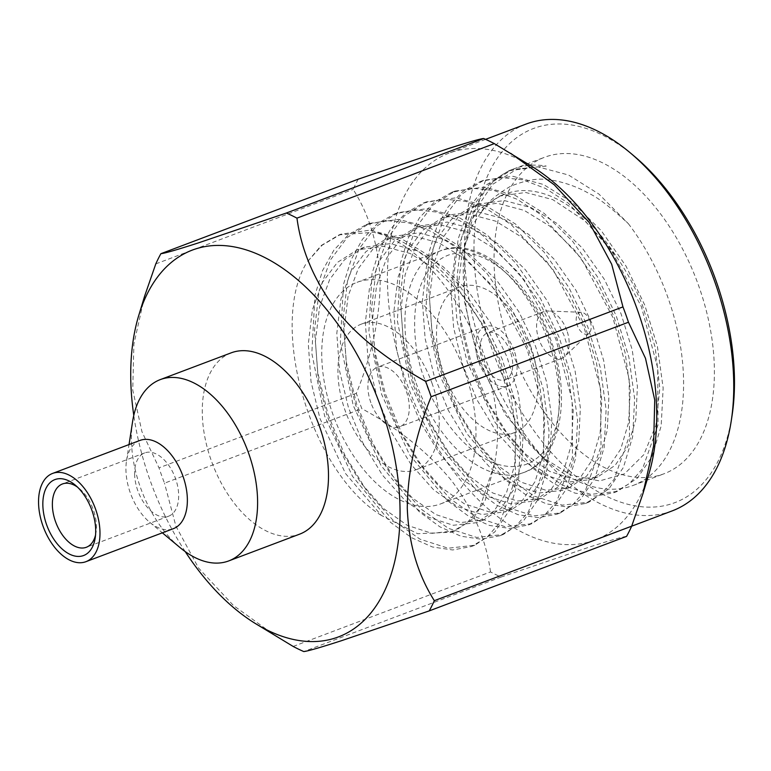 <?xml version="1.0" encoding="UTF-8"?>
<svg xmlns="http://www.w3.org/2000/svg" width="771" height="771" viewBox="0 0 771 771"><rect width="100%" height="100%" fill="white"/><g stroke="black" fill="none" stroke-linecap="round" stroke-linejoin="round"><path stroke-width="0.58" stroke-dasharray="3.85 2.89" d="M328.118 414.779L344.627 454.688L366.929 491.166L392.969 520.155L419.944 539.141L448.144 548.22L474.782 545.232L494.809 531.951L509.371 510.402L518.546 479.822L520.55 441.87L514.777 400.178L502.21 359.103L483.446 320.052L458.639 284.518L430.102 256.473L400.872 238.335L370.302 230.153L341.023 234.143L322.056 245.274L306.887 262.362L321.314 245.448L339.115 234.866L373.636 232.322C442.795 246.527 513.332 377.896 494.384 464.007L479.784 507.925L467.101 522.844L451.382 532.202L417.67 533.715L381.317 515.413L345.514 473.529L319.946 418.47L311.021 381.578L308.304 344.03L312.409 309.788L322.586 282.109L337.39 262.41L357.214 249.9L383.11 246.334L410.133 253.476L435.952 269.358L461.193 293.963L483.157 325.131L499.781 359.411L510.961 395.465L516.185 432.059L514.585 465.366L506.653 492.187L493.98 511.086L476.517 522.699L453.261 525.273L428.618 517.235L405.045 500.495L382.31 474.955L362.852 442.833L348.473 407.705L339.539 370.803L336.821 333.265L340.927 299.013L351.113 271.334L365.917 251.645L385.731 239.126L411.627 235.56L438.651 242.701L464.479 258.593L489.72 283.188L511.674 314.366L528.308 348.646L539.488 384.69L544.712 421.294L543.102 454.591L535.17 481.422L522.497 500.312L505.044 511.934L481.788 514.508L457.145 506.46L433.562 489.73L410.827 464.181L391.369 432.068L376.99 396.93L368.066 360.038L365.348 322.49L369.454 288.248L379.631 260.569L394.434 240.87L414.258 228.361L440.154 224.795L467.178 231.936L492.997 247.819L518.237 272.423L540.201 303.591L556.826 337.871L568.005 373.925L573.229 410.519L571.629 443.826L563.697 470.647L551.014 489.546L533.561 501.16L510.306 503.733L485.663 495.695L462.089 478.955L439.345 453.415L419.896 421.294L405.517 386.165L396.583 349.263L393.865 311.725L397.971 277.473L408.158 249.794L422.961 230.105L442.776 217.586L468.672 214.02L495.695 221.161L521.524 237.054L546.764 261.648L568.719 292.826L585.353 327.106L596.532 363.151L601.756 399.754L600.146 433.051L592.215 459.882L579.541 478.772L562.088 490.395L538.833 492.968L514.18 484.92L490.607 468.19L467.872 442.641L448.414 410.529L434.034 375.39L425.11 338.498L422.383 300.95L426.498 266.708L436.675 239.029L451.478 219.33L471.303 206.821L497.199 203.255L524.213 210.396L550.041 226.279L575.282 250.883L597.236 282.051L613.87 316.332L625.05 352.386L630.273 388.979L628.673 422.286L620.742 449.108L608.059 468.007L590.605 479.62L567.35 482.193L542.707 474.155L519.134 457.415L496.389 431.876L476.941 399.754L462.561 364.625L453.627 327.723L450.91 290.185L455.015 255.933L465.202 228.255L480.005 208.565L499.82 196.046L525.716 192.48L552.74 199.622L585.334 221.161L615.856 255.799C626.746 271.44 635.641 288.026 642.561 305.547L655.205 347.364L659.793 388.507L655.89 425.39L643.775 454.726L624.443 473.847L599.539 480.931L571.205 475.177L541.917 456.846L548.075 462.022A169.148 98.929 69.3 0 1 479.244 357.715A169.148 98.929 69.3 0 1 465.279 242.759A169.148 98.929 69.3 0 1 513.669 168.945A169.148 98.929 69.3 0 1 546.225 166.054L512.146 169.524L489.768 183.691L473.076 206.04L461.646 237.478L457.145 276.365L460.412 319.011L470.724 360.934L487.233 400.843L509.544 437.311L535.585 466.31L562.551 485.287L590.75 494.375L617.388 491.387L637.415 478.107L651.977 456.557L661.161 425.978L663.156 388.025L657.384 346.324L644.826 305.258L626.062 266.197L601.255 230.674L572.708 202.619L543.488 184.491L512.908 176.299L483.629 180.289L461.241 194.465L444.549 216.815L433.119 248.243L428.618 287.14L431.885 329.786L442.197 371.699L458.716 411.608L481.017 448.086L507.058 477.076L534.033 496.061L562.232 505.14L588.871 502.152L608.888 488.872L623.46 467.322L632.634 436.743L634.639 398.79L628.866 357.098L616.299 316.023L597.535 276.972L572.728 241.439L544.181 213.394L514.961 195.256L484.39 187.074L455.112 191.063L432.724 205.231L416.032 227.58L404.602 259.017L400.101 297.905L403.368 340.551L413.68 382.474L430.189 422.383L452.5 458.851L478.54 487.85L505.506 506.826L533.705 515.915L560.344 512.927L580.37 499.647L594.933 478.097L604.117 447.517L606.112 409.565L600.349 367.863L587.781 326.798L569.017 287.737L544.21 252.213L515.664 224.159L486.443 206.03L455.863 197.839L426.585 201.829L404.197 216.005L387.505 238.355L376.075 269.783L371.574 308.679L374.841 351.325L385.163 393.239L401.672 433.148L423.973 469.626L450.013 498.615L476.989 517.601L505.188 526.68L531.826 523.692L551.843 510.412L566.415 488.862L575.59 458.282L577.595 420.33L571.822 378.638L559.254 337.563L540.49 298.512L515.683 262.978L487.147 234.933L457.916 216.796L427.346 208.613L398.067 212.603L375.679 226.77L358.987 249.12L347.557 280.557L343.056 319.445L346.324 362.091L356.636 404.014L373.145 443.923L395.456 480.391L421.496 509.39L448.471 528.366L476.661 537.454L503.299 534.467L523.326 521.186L537.888 499.637L547.073 469.057L549.068 431.105L543.304 389.403L530.737 348.338L511.973 309.277L487.166 273.753L458.62 245.698L429.399 227.57L398.819 219.378L369.54 223.368L347.152 237.545L330.46 259.894L319.04 291.322L314.529 330.219L317.797 372.865L328.118 414.779M494.384 464.007L485.258 500.273L472.584 519.162L455.131 530.785L431.876 533.349L407.223 525.311L383.65 508.571L360.915 483.031L341.457 450.91L327.077 415.781L318.153 378.879L315.426 341.341L319.541 307.089L329.718 279.41L344.521 259.721L364.346 247.202L390.242 243.636L417.256 250.787L443.084 266.67L468.325 291.265L490.279 322.442L506.913 356.722L518.093 392.767L523.316 429.37L521.716 462.667L513.785 489.498L501.102 508.388L483.648 520.011L460.393 522.584L435.75 514.536L412.177 497.806L389.432 472.257L369.984 440.145L355.604 405.006L346.671 368.114L343.953 330.566L348.058 296.324L358.245 268.645L373.048 248.946L392.863 236.437L418.759 232.871L445.783 240.012L471.611 255.895L496.852 280.499L518.806 311.667L535.44 345.957L546.62 382.002L551.843 418.595L550.234 451.902L542.302 478.733L529.629 497.623L512.166 509.245L488.91 511.809L464.267 503.771L440.694 487.031L417.959 461.492L398.501 429.37L384.122 394.241L375.198 357.339L372.47 319.801L376.585 285.549L386.763 257.871L401.566 238.181L421.39 225.662L447.286 222.096L474.3 229.247L500.128 245.13L525.369 269.725L547.323 300.902L563.958 335.183L575.137 371.227L580.361 407.83L578.751 441.128L570.829 467.958L558.146 486.848L540.693 498.471L517.437 501.044L492.794 492.997L469.221 476.266L446.476 450.717L427.028 418.605L412.649 383.466L403.715 346.574L400.997 309.026L405.103 274.784L415.29 247.105L430.093 227.406L449.907 214.897L475.803 211.331L502.827 218.472L528.655 234.355L553.896 258.96L575.85 290.127L592.475 324.418L603.664 360.462L608.888 397.055L607.278 430.363L599.346 457.193L586.673 476.083L569.21 487.706L545.955 490.269L521.312 482.232L497.738 465.491L475.003 439.952L455.545 407.83L441.166 372.701L432.242 335.799L429.514 298.261L433.63 264.01L443.807 236.331L458.61 216.641L478.434 204.132L504.33 200.556L531.344 207.707L557.173 223.59L582.413 248.185L604.368 279.362L621.002 313.643L632.181 349.687L637.405 386.29L635.796 419.588L627.873 446.419L615.191 465.308L597.737 476.931L574.482 479.504L549.839 471.457L526.265 454.726L503.521 429.177L484.072 397.065L469.693 361.927L460.759 325.034L458.041 287.487L462.147 253.245L472.334 225.566L481.191 212.237C485.769 203.756 495.57 195.092 510.614 186.245C525.947 180.067 538.418 177.918 548.036 179.778C557.953 180.443 575.898 185.782 588.63 193.309C597.226 197 610.459 207.12 628.326 223.648L598.865 194.032L568.545 175.027L537.965 166.844L508.687 170.825L486.299 185.001L469.606 207.351L458.186 238.779L453.676 277.676L456.943 320.322L467.265 362.235L495.107 422.441L533.118 468.46L554.021 483.774L575.031 493.132L595.279 496.119L613.938 492.688L629.685 483.378L642.619 468.575L658.039 424.84L657.692 368.027L641.356 306.569L609.89 247.732L568.246 203.091L545.531 188.452L522.709 179.788L500.639 177.475L480.169 181.599L462.667 191.565L447.99 207.033L436.665 227.464L429.061 252.088L425.91 310.221L438.738 373.01L466.59 433.215L504.6 479.225L525.494 494.548L546.504 503.897L566.752 506.894L585.411 503.453L601.168 494.144L614.092 479.34L629.522 435.615L629.175 378.792L612.839 317.334L581.363 258.497L539.719 213.856L517.013 199.226L494.182 190.553L472.122 188.249L451.652 192.364L434.15 202.339L419.472 217.808L408.138 238.229L400.535 262.853L397.383 320.996L410.22 383.775L438.063 443.98L476.083 489.999L496.977 505.313L517.987 514.671L538.235 517.659L556.893 514.228L572.641 504.918L585.575 490.115L601.004 446.38L600.648 389.567L584.312 328.109L552.846 269.272L511.202 224.631L488.486 209.991L465.665 201.327L443.595 199.014L423.125 203.139L405.623 213.104L390.945 228.573L379.621 249.004L372.017 273.628L368.866 331.761L381.693 394.55L409.546 454.755L447.556 500.764L468.45 516.088L489.46 525.437L509.718 528.434L528.366 524.993L544.124 515.683L557.048 500.88L572.477 457.155L572.13 400.332L555.795 338.874L524.319 280.037L482.675 235.396L459.969 220.766L437.138 212.092L415.077 209.789L394.607 213.904L377.106 223.879L362.428 239.347L351.104 259.769L343.49 284.393L340.339 342.536L353.176 405.315L381.019 465.52L419.038 511.539L439.933 526.853L460.942 536.211L481.191 539.199L499.849 535.768L515.597 526.458L528.53 511.655L543.96 467.92L543.603 411.107L527.268 349.649L495.801 290.812L454.158 246.171L431.442 231.531L408.62 222.867L386.55 220.554L366.08 224.679L348.579 234.644L333.901 250.112L322.577 270.544L314.973 295.168L311.821 353.301L324.649 416.089L352.501 476.295L390.512 522.304L411.406 537.628L432.415 546.976L452.673 549.974L471.322 546.533L487.079 537.223L500.003 522.42L515.433 478.695L515.086 421.872L498.75 360.414C473.288 293.703 420.677 239.058 373.636 232.322M510.045 346.083A169.148 98.929 -110.7 0 0 663.976 473.789A169.148 98.929 -110.7 0 0 698.401 285.029A169.148 98.929 -110.7 0 0 544.471 157.313A169.148 98.929 -110.7 0 0 510.045 346.083M628.326 223.648A169.148 98.929 69.3 0 1 667.599 296.652A169.148 98.929 69.3 0 1 633.174 485.422A169.148 98.929 69.3 0 1 548.075 462.022M546.225 166.054L517.11 168.974L492.717 184.317L474.849 210.782L464.778 246.142L464.306 300.902L477.808 358.467L505.39 414.731L541.917 456.846M464.788 371.728A118.397 69.255 -110.7 0 0 357.04 282.331A118.397 69.255 -110.7 0 0 332.937 414.47A118.397 69.255 -110.7 0 0 440.694 503.868A118.397 69.255 -110.7 0 0 464.788 371.728M634.186 156.137A199.988 116.97 -110.7 0 0 498.876 155.935A199.988 116.97 -110.7 0 0 492.871 351.653A199.988 116.97 -110.7 0 0 627.112 504.089A199.988 116.97 -110.7 0 0 732.084 415.386M672.129 510.913A206.753 120.931 69.3 0 1 483.966 354.814A206.753 120.931 69.3 0 1 526.053 124.073M648.681 474.724A206.753 120.931 69.3 0 1 595.116 539.999A206.753 120.931 69.3 0 1 406.963 383.891A206.753 120.931 69.3 0 1 449.04 153.15A206.753 120.931 69.3 0 1 532.385 166.729M358.236 179.18A239.569 140.12 -110.7 0 0 353.128 189.387C369.675 215.35 378.696 246.084 380.18 281.588C379.891 317.787 371.95 355.036 356.337 393.326A239.569 140.12 -110.7 0 0 359.007 401.016A239.569 140.12 -110.7 0 0 361.84 408.659L164.502 483.176A239.569 140.12 69.3 0 1 161.669 475.534A239.569 140.12 69.3 0 1 158.99 467.843L141.96 431.721L132.737 389.962L133.884 344.078L144.62 296.141M185.213 551.583A206.753 120.931 69.3 0 1 150.258 480.815A206.753 120.931 69.3 0 1 133.778 415.386M530.477 345.716A77.775 45.489 69.3 0 1 514.643 432.521A77.775 45.489 69.3 0 1 443.865 373.79A77.775 45.489 69.3 0 1 459.689 286.985A77.775 45.489 69.3 0 1 530.477 345.716M431.905 382.936A77.775 45.489 69.3 0 1 416.07 469.741A77.775 45.489 69.3 0 1 345.292 411.01A77.775 45.489 69.3 0 1 361.127 324.205A77.775 45.489 69.3 0 1 431.905 382.936M590.094 321.237A11.498 6.727 -110.7 0 0 581.257 312.294A11.498 6.727 -110.7 0 0 577.286 325.381A11.498 6.727 -110.7 0 0 589.14 333.178A11.498 6.727 -110.7 0 0 590.094 321.237M566.82 330.422A25.029 14.639 -110.7 0 0 547.593 310.964A25.029 14.639 -110.7 0 0 544.037 311.523A25.029 14.639 -110.7 0 0 538.948 339.462A25.029 14.639 -110.7 0 0 561.731 358.361A25.029 14.639 -110.7 0 0 564.758 356.433A25.029 14.639 -110.7 0 0 566.82 330.422M510.354 351.749A25.029 14.639 -110.7 0 0 487.571 332.841A25.029 14.639 -110.7 0 0 482.473 360.78A25.029 14.639 -110.7 0 0 505.256 379.689A25.029 14.639 -110.7 0 0 510.354 351.749M514.112 350.526A31.794 18.6 -110.7 0 0 485.181 326.519A31.794 18.6 -110.7 0 0 478.704 362.004A31.794 18.6 -110.7 0 0 507.646 386.011A31.794 18.6 -110.7 0 0 514.112 350.526M370.89 402.713A31.794 18.6 69.3 0 1 377.366 367.227A31.794 18.6 69.3 0 1 406.307 391.234A31.794 18.6 69.3 0 1 399.831 426.72A31.794 18.6 69.3 0 1 370.89 402.713M231.155 352.848A96.905 56.678 -110.7 0 0 202.281 413.063A96.905 56.678 -110.7 0 0 235.801 505.207A96.905 56.678 -110.7 0 0 299.62 534.158M132.583 421.65A96.905 56.678 -110.7 0 0 131.398 439.827A96.905 56.678 -110.7 0 0 180.163 547.68M139.985 440.424A47.176 27.592 -110.7 0 0 126.502 460.894A47.176 27.592 -110.7 0 0 125.933 469.741A47.176 27.592 -110.7 0 0 149.67 522.246A47.176 27.592 -110.7 0 0 173.311 528.694M95.556 534.968A33.828 19.786 -110.7 0 0 96.028 532.501A33.828 19.786 -110.7 0 0 96.433 526.246A33.828 19.786 -110.7 0 0 79.471 488.65A33.828 19.786 -110.7 0 0 77.486 487.118M134.617 473.934A33.828 19.786 -110.7 0 0 146.317 506.104A33.828 19.786 -110.7 0 0 168.598 516.204A33.828 19.786 -110.7 0 0 178.67 495.184A33.828 19.786 -110.7 0 0 166.97 463.014A33.828 19.786 -110.7 0 0 144.697 452.914A33.828 19.786 -110.7 0 0 134.617 473.934M155.79 263.904L353.128 189.387M293.163 646.445L490.501 571.928A239.569 140.12 -110.7 0 0 501.111 577.045L303.774 651.562M276.731 636.73L233.468 605.505L198.629 568.131L175.904 526.14L164.502 483.176M356.337 393.326L158.99 467.843M626.572 536.385C622.872 536.712 610.41 540.298 589.198 547.14L501.111 577.045M490.501 571.928C486.299 540.057 473.307 509.602 451.517 480.564C427.972 452.201 398.077 428.233 361.84 408.659M381.317 515.413C309.489 471.052 268.414 324.716 306.887 262.362M481.191 212.237A148.678 86.959 69.3 0 1 505.371 193.955A148.678 86.959 69.3 0 1 615.856 255.799M416.109 383.062A118.397 69.255 -110.7 0 0 523.866 472.459A118.397 69.255 -110.7 0 0 547.959 340.319A118.397 69.255 -110.7 0 0 440.212 250.922A118.397 69.255 -110.7 0 0 416.109 383.062M425.014 379.901C433.543 411.435 478.367 478.271 524.887 464.797C570.386 448.443 562.859 369.521 549.328 339.606C540.789 308.072 495.975 241.236 449.454 254.719C403.956 271.064 411.483 349.986 425.014 379.901M440.694 503.868L523.866 472.459C559.659 461.01 572.776 397.913 550.561 339.259C529.706 277.647 475.9 235.136 440.212 250.922L357.04 282.331M471.322 546.533L474.782 545.232M499.849 535.768L503.299 534.467M528.366 524.993L531.826 523.692M556.893 514.228L560.344 512.927M585.411 503.453L588.871 502.152M613.938 492.688L617.388 491.387M633.174 485.422L663.976 473.789M366.08 224.679L369.54 223.368M394.607 213.904L398.067 212.603M423.125 203.139L426.585 201.829M451.652 192.364L455.102 191.063M480.169 181.599L483.629 180.289M508.687 170.825L512.146 169.524M513.669 168.945L544.471 157.313M464.768 246.142L465.279 242.759M485.585 139.349L449.04 153.15M416.07 469.741L514.643 432.521M581.257 312.294L547.593 310.964M544.037 311.523L487.571 332.841M485.181 326.519L377.366 367.227M126.502 460.894L129.036 444.559M168.598 516.204L86.352 547.265M96.028 532.501L95.218 537.821M79.471 488.65L75.346 485.19M144.697 452.914L62.451 483.966M149.67 522.246L162.363 532.828M507.646 386.011L399.831 426.72M561.731 358.361L505.256 379.689M589.14 333.178L564.758 356.433M361.127 324.205L459.689 286.985M631.661 526.198L595.116 539.999M455.131 530.785L451.392 532.192M364.346 247.202L357.214 249.9M483.648 520.011L476.517 522.699M392.863 236.437L385.731 239.126M512.166 509.245L505.044 511.934M421.39 225.662L414.258 228.361M540.693 498.471L533.561 501.16M449.907 214.897L442.776 217.586M569.21 487.706L562.088 490.395M478.434 204.132L471.303 206.821M597.737 476.931L590.605 479.62M499.82 196.046L505.371 193.955M339.115 234.856L341.023 234.143"/><path stroke-width="1.16" d="M731.274 420.696L732.084 415.386A199.988 116.97 -110.7 0 0 715.575 279.459A199.988 116.97 -110.7 0 0 634.186 156.137L630.071 152.677A206.753 120.931 69.3 0 1 714.206 280.172A206.753 120.931 69.3 0 1 731.274 420.696A206.753 120.931 69.3 0 1 672.129 510.913L631.661 526.198M485.585 139.349L526.053 124.073A206.753 120.931 69.3 0 1 630.071 152.677M494.307 143.628L296.96 218.145A239.569 140.12 -110.7 0 0 286.349 213.027L198.08 243C177.031 249.775 164.637 253.341 160.888 253.688L358.236 179.18L446.505 149.198C467.65 142.404 480.044 138.838 483.696 138.51A239.569 140.12 -110.7 0 1 494.307 143.628L532.385 166.729A206.753 120.931 69.3 0 1 637.203 309.258A206.753 120.931 69.3 0 1 648.681 474.724L642.85 493.922L631.68 526.169A239.569 140.12 -110.7 0 1 626.572 536.385L429.235 610.892A239.569 140.12 -110.7 0 0 434.333 600.686L631.68 526.169M510.739 153.342L554.262 184.789L589.14 222.356L611.682 264.241L622.968 306.897A239.569 140.12 -110.7 0 1 625.801 314.539A239.569 140.12 -110.7 0 1 628.471 322.23L431.134 396.747A239.569 140.12 -110.7 0 0 428.454 389.056A239.569 140.12 -110.7 0 0 425.621 381.414L622.968 306.897M133.778 415.386A206.753 120.931 69.3 0 1 138.78 315.349A206.753 120.931 69.3 0 1 252.088 251.924A206.753 120.931 69.3 0 1 380.508 406.182A206.753 120.931 69.3 0 1 380.113 599.51A206.753 120.931 69.3 0 1 255.076 623.344A206.753 120.931 69.3 0 1 185.213 551.583M296.96 218.145C301.22 250.026 314.144 280.403 335.742 309.258C358.708 338.103 389.259 360.895 425.621 381.414M160.888 253.688A239.569 140.12 -110.7 0 0 155.79 263.904L144.62 296.141L138.78 315.349M162.363 532.828L180.163 547.68A96.905 56.678 -110.7 0 0 228.727 560.922L299.62 534.158A96.905 56.678 -110.7 0 0 328.485 473.943A96.905 56.678 -110.7 0 0 294.965 381.79A96.905 56.678 -110.7 0 0 231.155 352.848L160.262 379.611A96.905 56.678 -110.7 0 0 132.583 421.65L129.036 444.559M228.727 560.922A96.905 56.678 -110.7 0 0 257.591 500.707A96.905 56.678 -110.7 0 0 224.082 408.563A96.905 56.678 -110.7 0 0 160.262 379.611M85.928 561.683L173.311 528.694A47.176 27.592 -110.7 0 0 187.363 499.377A47.176 27.592 -110.7 0 0 171.046 454.524A47.176 27.592 -110.7 0 0 139.985 440.424L52.601 473.423A47.176 27.592 -110.7 0 0 38.55 502.731A47.176 27.592 -110.7 0 0 54.866 547.593A47.176 27.592 -110.7 0 0 85.928 561.683A47.176 27.592 -110.7 0 0 99.979 532.375A47.176 27.592 -110.7 0 0 83.673 487.513A47.176 27.592 -110.7 0 0 52.601 473.423M77.486 487.118A33.828 19.786 -110.7 0 0 62.451 483.966A33.828 19.786 -110.7 0 0 52.37 504.986A33.828 19.786 -110.7 0 0 64.07 537.156A33.828 19.786 -110.7 0 0 86.352 547.265A33.828 19.786 -110.7 0 0 95.556 534.968M95.7 530.303A40.593 23.747 69.3 0 1 95.218 537.821A40.593 23.747 69.3 0 1 67.019 552.72A40.593 23.747 69.3 0 1 42.839 504.803A40.593 23.747 69.3 0 1 75.346 485.19A40.593 23.747 69.3 0 1 95.7 530.303M286.349 213.027L483.696 138.51M255.076 623.344L293.163 646.445A239.569 140.12 -110.7 0 0 303.774 651.562C307.571 651.196 320.032 647.611 341.148 640.807L429.235 610.892M431.134 396.747C415.55 435.066 407.599 472.199 407.281 508.166C408.63 543.478 417.651 574.318 434.333 600.686M628.471 322.23L645.491 358.313L654.733 400.004L653.586 446.052L642.85 493.922"/></g></svg>
